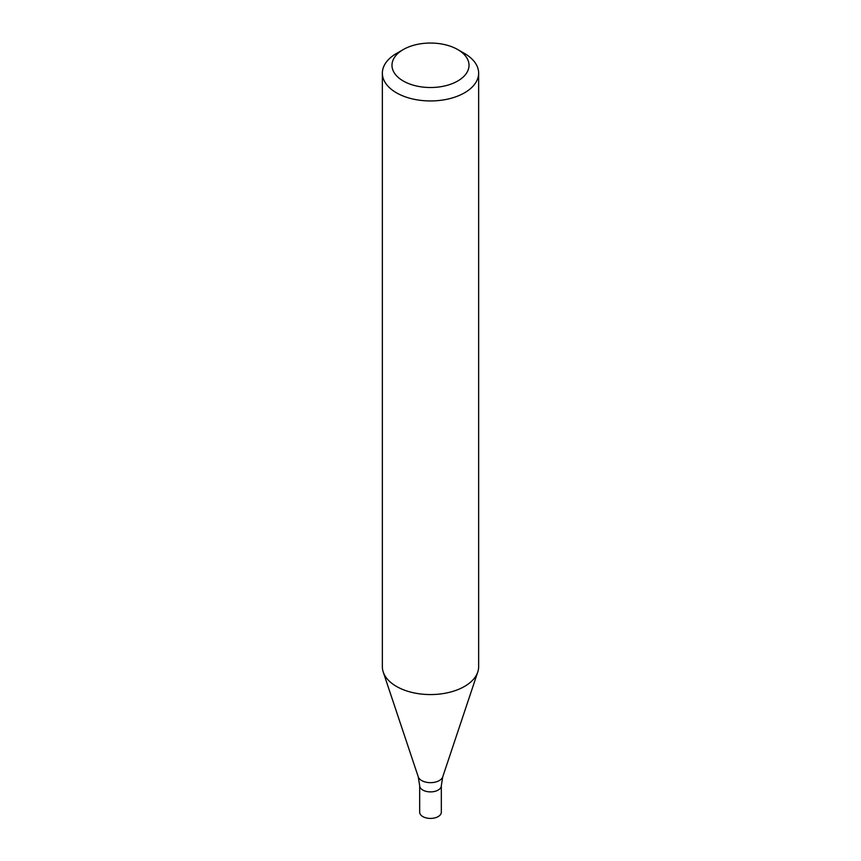 <?xml version="1.0" encoding="UTF-8"?>
<svg xmlns="http://www.w3.org/2000/svg" width="861" height="861" viewBox="0 0 861 861"><rect width="100%" height="100%" fill="white"/><g stroke="black" fill="none" stroke-linecap="round" stroke-linejoin="round"><path stroke-width="1.29" d="M403.26 49.561L396.458 53.49A48.141 27.8 -0 0 0 382.359 73.153A48.141 27.8 -0 0 0 396.458 92.805A48.141 27.8 -0 0 0 448.925 98.832A48.141 27.8 -0 0 0 478.641 73.153A48.141 27.8 -0 0 0 464.542 53.49L457.74 49.561A38.519 22.235 -0 0 0 403.26 49.561A38.519 22.235 -0 0 0 403.271 81.009A38.519 22.235 -0 0 0 457.729 81.009A38.519 22.235 -0 0 0 457.74 49.561M382.359 73.153L382.359 666.769A48.141 27.8 -0 0 0 383.231 672.032A48.141 27.8 -0 0 0 396.458 686.421A48.141 27.8 -0 0 0 444.61 693.342A48.141 27.8 -0 0 0 477.769 672.032A48.141 27.8 -0 0 0 478.641 666.769L478.641 73.153M442.748 776.826A12.474 7.2 -0 0 1 434.159 782.348A12.474 7.2 -0 0 1 421.686 780.561A12.474 7.2 -0 0 1 418.252 776.826L419.673 785.641A10.827 6.253 -0 0 0 422.837 790.064A10.827 6.253 -0 0 0 434.644 791.42A10.827 6.253 -0 0 0 441.327 785.641L441.327 812.171A10.827 6.253 -0 0 1 434.644 817.95A10.827 6.253 -0 0 1 422.837 816.594A10.827 6.253 -0 0 1 419.673 812.171L419.673 785.641A10.827 6.253 -0 0 0 422.837 790.064A10.827 6.253 -0 0 0 434.644 791.42A10.827 6.253 -0 0 0 441.327 785.641L442.748 776.826L477.769 672.032M418.252 776.826L383.231 672.032"/></g></svg>
